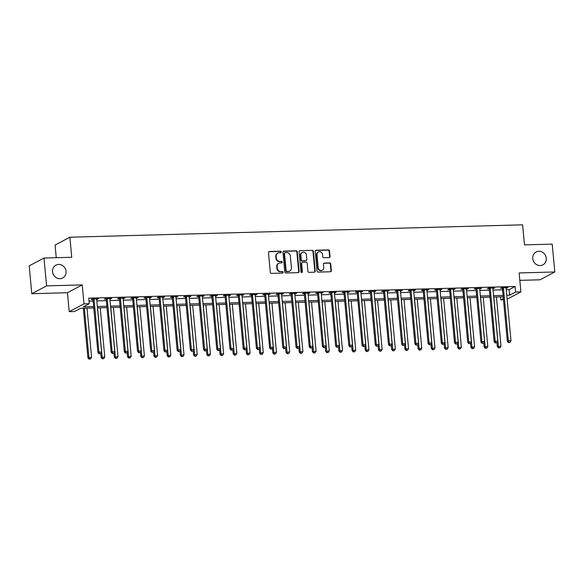 <?xml version="1.0" encoding="UTF-8"?>
<svg xmlns="http://www.w3.org/2000/svg" width="584" height="584" viewBox="0 0 584 584"><rect width="100%" height="100%" fill="white"/><g stroke="black" fill="none" stroke-linecap="round" stroke-linejoin="round"><path stroke-width="0.88" d="M281.24 251.952A0.781 0.715 62.1 0 0 280.444 251.208L269.421 251.507A1.117 1.022 62.1 0 0 268.487 252.631L270.312 272.312A1.117 1.022 62.1 0 0 271.451 273.378L282.474 273.078A0.781 0.715 62.1 0 0 283.123 272.29A0.781 0.715 62.1 0 0 282.327 271.545L280.904 271.589A3.562 3.27 62.1 0 1 277.261 268.18L277.108 266.538A3.562 3.27 62.1 0 1 280.101 262.946L281.524 262.909A0.781 0.715 62.1 0 0 282.182 262.121A0.781 0.715 62.1 0 0 281.386 261.377L279.955 261.413A3.562 3.27 62.1 0 1 276.312 258.011L276.166 256.369A3.562 3.27 62.1 0 1 279.159 252.777L280.583 252.741A0.781 0.715 62.1 0 0 281.24 251.952M280.656 252.733A0.781 0.715 62.1 0 0 280.043 251.419L269.02 251.719A1.117 1.022 62.1 0 0 268.815 251.748M282.546 273.071A0.781 0.715 62.1 0 0 281.926 271.757L280.904 271.589M281.605 262.902A0.781 0.715 62.1 0 0 280.984 261.588L279.955 261.413M532.747 258.617A7.263 6.658 62.1 0 0 542.901 264.844A7.263 6.658 62.1 0 0 546.274 258.245A7.263 6.658 62.1 0 0 536.112 252.011A7.263 6.658 62.1 0 0 532.747 258.617M52.523 271.757A7.263 6.658 62.1 0 0 62.678 277.991A7.263 6.658 62.1 0 0 66.05 271.392A7.263 6.658 62.1 0 0 55.889 265.158A7.263 6.658 62.1 0 0 52.523 271.757M329.099 257.602A1.117 1.022 62.1 0 0 330.033 256.486L329.522 250.959A1.117 1.022 62.1 0 0 328.383 249.894L316.141 250.229A1.117 1.022 62.1 0 0 315.207 251.354L317.032 271.034A1.117 1.022 62.1 0 0 318.171 272.1L330.413 271.764A1.117 1.022 62.1 0 0 331.347 270.647L330.726 263.975A1.117 1.022 62.1 0 0 329.588 262.909L324.354 263.048A1.117 1.022 62.1 0 0 323.419 264.172L323.726 267.479A2.978 2.73 62.1 0 1 322.339 270.188A2.978 2.73 62.1 0 1 318.178 267.633L316.973 254.675A2.978 2.73 62.1 0 1 318.353 251.967A2.978 2.73 62.1 0 1 322.521 254.522L322.718 256.683A1.117 1.022 62.1 0 0 323.857 257.748L329.099 257.602M506.255 289.715L509.102 289.635L515.095 286.467L515.614 292.036L520.899 291.891L507.131 299.176M43.99 258.033L46.574 285.883L31.784 293.716L29.2 265.859L43.99 258.033L71.73 257.274L69.868 237.221L522.622 224.825L524.483 244.878L552.216 244.119L554.8 271.976L519.139 272.947L520.899 291.891M31.784 293.716L67.445 292.737L82.234 284.912L46.574 285.883M82.234 284.912L83.994 303.848L89.279 303.702L83.278 306.877L93.652 306.593M515.095 286.467L88.761 298.132L89.279 303.702M297.263 251.843A1.117 1.022 62.1 0 0 296.124 250.777L283.89 251.113A1.117 1.022 62.1 0 0 282.955 252.237L284.78 271.918A1.117 1.022 62.1 0 0 285.919 272.983L298.154 272.648A1.117 1.022 62.1 0 0 299.096 271.531L297.263 251.843L296.869 252.054A1.117 1.022 62.1 0 0 295.73 250.989L283.488 251.324A1.117 1.022 62.1 0 0 283.284 251.354M300.015 250.667L312.257 250.339A1.117 1.022 62.1 0 1 313.396 251.397L315.221 271.086A1.117 1.022 62.1 0 1 314.287 272.21L309.046 272.348A1.117 1.022 62.1 0 1 307.907 271.283L307.169 263.304A1.117 1.022 62.1 0 0 306.031 262.238L302.556 262.333A1.117 1.022 62.1 0 0 301.621 263.457L302.388 271.764A0.781 0.715 62.1 0 1 302.03 272.472A0.781 0.715 62.1 0 1 300.935 271.808L299.081 251.792A1.117 1.022 62.1 0 1 300.015 250.667L312.257 250.339M519.826 280.356L540.01 279.802L554.8 271.976M89.038 301.14L93.141 301.023M96.827 300.921L106.346 300.665M110.033 300.563L119.552 300.3M123.239 300.198L132.758 299.942M136.444 299.84L145.971 299.577M149.657 299.475L159.177 299.22M162.863 299.118L172.382 298.855M176.069 298.752L185.588 298.497M189.274 298.395L198.801 298.132M202.487 298.03L212.007 297.767M215.693 297.672L225.212 297.409M228.899 297.307L238.418 297.044M242.104 296.949L251.624 296.687M255.317 296.584L264.837 296.322M268.523 296.227L278.042 295.964M281.729 295.862L291.248 295.599M294.935 295.497L304.454 295.241M308.148 295.139L317.667 294.876M321.353 294.774L330.873 294.518M334.559 294.416L344.078 294.154M347.765 294.051L357.284 293.796M360.978 293.694L370.497 293.431M374.183 293.329L383.703 293.073M387.389 292.971L396.908 292.708M400.595 292.606L410.114 292.35M413.808 292.248L423.327 291.985M427.014 291.883L436.533 291.628M440.219 291.526L449.738 291.263M453.425 291.161L462.944 290.898M466.631 290.803L476.157 290.54M479.844 290.438L489.363 290.175M493.049 290.08L502.569 289.817M96.681 299.373L98.484 298.818L92.148 298.993L91.148 299.526L92.863 299.475M109.887 299.008L111.69 298.461L105.354 298.636L104.353 299.161L106.069 299.118M123.1 298.65L124.896 298.096L118.559 298.271L117.559 298.804L119.282 298.752M136.306 298.285L138.109 297.738L131.765 297.913L130.765 298.439L132.488 298.395M149.511 297.928L151.314 297.373L144.971 297.548L143.978 298.081L145.693 298.03M162.717 297.563L164.52 297.015L158.184 297.19L157.184 297.716L158.899 297.672M175.93 297.205L177.726 296.65L171.389 296.825L170.389 297.358L172.112 297.307M189.136 296.84L190.939 296.292L184.595 296.468L183.595 296.993L185.318 296.949M202.341 296.482L204.144 295.927L197.801 296.103L196.808 296.628L198.523 296.584M215.547 296.117L217.35 295.57L211.014 295.738L210.014 296.271L211.729 296.219M228.76 295.76L230.556 295.205L224.219 295.38L223.219 295.906L224.935 295.862M241.966 295.394L243.769 294.847L237.425 295.015L236.425 295.548L238.148 295.497M255.172 295.037L256.975 294.482L250.631 294.657L249.631 295.183L251.354 295.139M268.377 294.672L270.18 294.124L263.844 294.292L262.844 294.825L264.559 294.774M281.59 294.314L283.386 293.759L277.05 293.934L276.049 294.46L277.765 294.416M294.796 293.949L296.599 293.402L290.255 293.569L289.255 294.102L290.978 294.051M308.002 293.584L309.805 293.037L303.461 293.212L302.461 293.737L304.184 293.694M321.207 293.226L323.01 292.672L316.674 292.847L315.674 293.38L317.389 293.329M334.42 292.861L336.216 292.314L329.88 292.489L328.88 293.015L330.595 292.971M347.626 292.504L349.429 291.949L343.085 292.124L342.085 292.657L343.808 292.606M360.832 292.139L362.635 291.591L356.291 291.766L355.291 292.292L357.014 292.248M374.037 291.781L375.841 291.226L369.504 291.401L368.504 291.934L370.219 291.883M387.243 291.416L389.046 290.868L382.71 291.044L381.71 291.569L383.425 291.526M400.456 291.058L402.252 290.503L395.916 290.679L394.915 291.212L396.638 291.161M413.662 290.693L415.465 290.146L409.121 290.321L408.121 290.847L409.844 290.803M426.868 290.336L428.671 289.781L422.334 289.956L421.334 290.489L423.05 290.438M440.073 289.971L441.876 289.423L435.54 289.598L434.54 290.124L436.255 290.08M453.286 289.613L455.082 289.058L448.746 289.233L447.745 289.759L449.468 289.715M466.492 289.248L468.295 288.7L461.951 288.868L460.951 289.401L462.674 289.35M479.698 288.89L481.501 288.335L475.157 288.511L474.164 289.036L475.88 288.992M492.903 288.525L494.706 287.978L488.37 288.146L487.37 288.678L489.085 288.627M506.116 288.168L507.912 287.613L501.576 287.788L500.576 288.313L502.291 288.27M69.868 237.221L55.078 245.046L56.246 257.697M503.496 299.789L500.824 299.862L503.379 298.512M500.539 296.862L500.824 299.862M93.783 307.994L80.483 308.359L74.482 311.535L69.204 311.681L83.994 303.848M67.445 292.737L69.204 311.681M506.773 295.285L509.613 295.212L515.614 292.036M97.345 306.498L106.865 306.235M110.551 306.133L120.07 305.87M123.757 305.768L133.276 305.512M136.963 305.41L146.482 305.147M150.168 305.045L159.695 304.79M163.381 304.687L172.9 304.425M176.587 304.322L186.106 304.067M189.793 303.965L199.312 303.702M202.998 303.6L212.525 303.344M216.211 303.242L225.731 302.979M229.417 302.877L238.936 302.622M242.623 302.519L252.142 302.257M255.828 302.154L265.355 301.892M269.041 301.797L278.561 301.534M282.247 301.432L291.766 301.169M295.453 301.074L304.972 300.811M308.659 300.709L318.178 300.446M321.872 300.351L331.391 300.088M335.077 299.986L344.596 299.723M348.283 299.621L357.802 299.366M361.489 299.263L371.008 299.001M374.702 298.899L384.221 298.643M387.907 298.541L397.427 298.278M401.113 298.176L410.632 297.92M414.319 297.818L423.838 297.555M427.532 297.453L437.051 297.198M440.738 297.095L450.257 296.833M453.943 296.73L463.462 296.475M467.149 296.373L476.668 296.11M480.355 296.008L489.881 295.752M493.568 295.65L503.087 295.387M503.218 296.789L493.699 297.052M490.005 297.147L480.486 297.409M476.799 297.512L467.28 297.774M463.594 297.869L454.075 298.132M450.388 298.234L440.869 298.497M437.175 298.599L427.656 298.855M423.969 298.957L414.45 299.22M410.764 299.322L401.244 299.577M397.558 299.68L388.039 299.942M384.345 300.045L374.826 300.3M371.139 300.402L361.62 300.665M357.934 300.767L348.414 301.023M344.728 301.125L335.209 301.388M331.522 301.49L321.996 301.745M318.309 301.848L308.79 302.111M305.103 302.213L295.584 302.476M291.898 302.57L282.379 302.833M278.692 302.935L269.166 303.198M265.479 303.293L255.96 303.556M252.273 303.658L242.754 303.921M239.068 304.016L229.548 304.279M225.862 304.381L216.336 304.644M212.649 304.738L203.13 305.001M199.443 305.103L189.924 305.366M186.238 305.469L176.718 305.724M173.032 305.826L163.513 306.089M159.819 306.191L150.3 306.447M146.613 306.549L137.094 306.812M133.407 306.914L123.888 307.169M120.202 307.272L110.683 307.534M106.989 307.637L97.47 307.892M509.102 289.635L509.613 295.212M97.484 299.351L97.44 298.847M110.69 298.986L110.646 298.49M123.903 298.628L123.852 298.125M137.109 298.263L137.058 297.767M150.314 297.906L150.27 297.402M163.52 297.541L163.476 297.044M176.726 297.183L176.682 296.679M189.939 296.818L189.888 296.322M203.144 296.46L203.101 295.957M216.35 296.095L216.306 295.599M229.556 295.738L229.512 295.234M242.769 295.373L242.718 294.876M255.974 295.015L255.931 294.511M269.18 294.65L269.136 294.154M282.386 294.292L282.342 293.788M295.599 293.927L295.548 293.423M308.805 293.562L308.761 293.066M322.01 293.204L321.966 292.701M335.216 292.839L335.172 292.343M348.429 292.482L348.378 291.978M361.635 292.117L361.584 291.62M374.84 291.759L374.797 291.255M388.046 291.394L388.002 290.898M401.259 291.036L401.208 290.533M414.465 290.671L414.414 290.175M427.671 290.314L427.627 289.81M440.876 289.949L440.832 289.452M454.089 289.591L454.038 289.087M467.295 289.226L467.244 288.73M480.501 288.868L480.457 288.365M493.706 288.503L493.662 288.007M506.912 288.146L506.868 287.642M277.816 253.127L277.415 253.339A3.562 3.27 62.1 0 0 275.765 256.58L276.166 256.369M279.561 261.625A3.562 3.27 62.1 0 1 275.918 258.216L275.765 256.58M278.758 263.296L278.356 263.508A3.562 3.27 62.1 0 0 276.707 266.749L277.108 266.538M280.502 271.801A3.562 3.27 62.1 0 1 276.86 268.392L276.707 266.749M298.366 272.618A1.117 1.022 62.1 0 0 298.694 271.743L296.869 252.054M285.174 252.609A0.781 0.715 62.1 0 0 284.517 253.398L286.123 270.677A0.781 0.715 62.1 0 0 286.919 271.421L288.423 271.377A3.562 3.27 62.1 0 0 291.416 267.793L290.321 255.982A3.562 3.27 62.1 0 0 286.678 252.573L285.174 252.609M284.875 252.689L284.481 252.901A0.781 0.715 62.1 0 0 284.116 253.609L284.517 253.398M289.766 271.034L289.365 271.246A3.562 3.27 62.1 0 1 288.022 271.589L286.518 271.633A0.781 0.715 62.1 0 1 285.722 270.888L284.116 253.609M314.491 272.18A1.117 1.022 62.1 0 0 314.82 271.297L312.995 251.609A1.117 1.022 62.1 0 0 311.856 250.551M302.132 262.442L301.738 262.654A1.117 1.022 62.1 0 0 301.22 263.669L301.986 271.976L302.388 271.764M301.811 272.546A0.781 0.715 62.1 0 0 301.986 271.976M306.396 255.018A2.978 2.73 62.1 0 0 302.235 252.463A2.978 2.73 62.1 0 0 300.848 255.172L301.271 259.734A1.117 1.022 62.1 0 0 302.41 260.8L305.885 260.705A1.117 1.022 62.1 0 0 306.819 259.588L306.396 255.018M302.235 252.463L301.833 252.675A2.978 2.73 62.1 0 0 300.453 255.383L300.848 255.172M306.308 260.595L305.906 260.807A1.117 1.022 62.1 0 1 305.483 260.917L302.016 261.012A1.117 1.022 62.1 0 1 300.877 259.946L300.453 255.383M318.353 251.967L317.952 252.178A2.978 2.73 62.1 0 0 316.572 254.887L316.973 254.675M322.339 270.188L321.945 270.399A2.978 2.73 62.1 0 1 317.776 267.844L316.572 254.887M330.617 271.735A1.117 1.022 62.1 0 0 330.945 270.859L330.325 264.187A1.117 1.022 62.1 0 0 329.186 263.121L323.952 263.26A1.117 1.022 62.1 0 0 323.748 263.289M329.303 257.573A1.117 1.022 62.1 0 0 329.632 256.697L329.12 251.171A1.117 1.022 62.1 0 0 327.982 250.105L315.747 250.441A1.117 1.022 62.1 0 0 315.535 250.47M83.322 308.279L87.928 357.904L91.571 357.306L87.016 308.184M84.373 308.257L88.929 357.379L89.556 358.963L89.155 359.175L90.615 358.934L89.556 358.963M91.571 357.306L90.615 358.934M89.155 359.175L87.928 357.904M94.046 299.504L93.046 300.03L97.922 352.619L98.922 352.086L94.046 299.504A1.131 1.044 62.1 0 0 93.929 299.088L93.863 298.95M99.55 353.678L100.609 353.648L99.55 353.678L98.922 352.086L101.565 352.021L96.688 299.431A1.131 1.044 62.1 0 1 96.725 299.008L96.769 298.869M93.046 300.03A1.131 1.044 62.1 0 0 92.929 299.614L92.63 298.979M97.922 352.619L99.149 353.889M100.609 353.648L101.565 352.021M100.755 353.4L101.134 357.547L104.777 356.948L100.222 307.819M97.579 307.892L102.134 357.014L102.762 358.605L102.361 358.817L103.821 358.576L102.762 358.605M104.777 356.948L103.821 358.576M102.361 358.817L101.134 357.547M113.96 353.043L114.34 357.182L117.983 356.583L113.427 307.461M110.785 307.527L115.34 356.656L115.968 358.24L115.574 358.452L117.026 358.211L115.968 358.24M117.983 356.583L117.026 358.211M115.574 358.452L114.34 357.182M127.166 352.678L127.553 356.824L131.196 356.225L126.633 307.096M123.99 307.169L128.553 356.291L129.181 357.882L128.779 358.094L130.232 357.853L129.181 357.882M131.196 356.225L130.232 357.853M128.779 358.094L127.553 356.824M107.252 299.139L106.252 299.672L111.135 352.254L112.128 351.729L107.252 299.139A1.131 1.044 62.1 0 0 107.135 298.723L107.069 298.585M112.756 353.313L113.814 353.284L112.756 353.313L112.128 351.729L114.771 351.656L109.894 299.066A1.131 1.044 62.1 0 1 109.931 298.65L109.975 298.504M106.252 299.672A1.131 1.044 62.1 0 0 106.135 299.256L105.835 298.621M111.135 352.254L112.362 353.524M113.814 353.284L114.771 351.656M120.457 298.782L119.457 299.307L124.341 351.897L125.341 351.364L120.457 298.782A1.131 1.044 62.1 0 0 120.348 298.366L120.275 298.227M125.969 352.955L127.02 352.926L125.969 352.955L125.341 351.364L127.984 351.291L123.1 298.709A1.131 1.044 62.1 0 1 123.136 298.285L123.18 298.147M119.457 299.307A1.131 1.044 62.1 0 0 119.348 298.891L119.041 298.256M124.341 351.897L125.567 353.167M127.02 352.926L127.984 351.291M133.67 298.417L132.67 298.942L137.547 351.531L138.547 351.006L133.67 298.417A1.131 1.044 62.1 0 0 133.553 298.001L133.488 297.862M139.174 352.59L140.233 352.561L139.174 352.59L138.547 351.006L141.189 350.933L136.306 298.344A1.131 1.044 62.1 0 1 136.349 297.928L136.386 297.782M132.67 298.942A1.131 1.044 62.1 0 0 132.553 298.534L132.247 297.898M137.547 351.531L138.773 352.802M140.233 352.561L141.189 350.933M140.372 352.313L140.759 356.459L144.401 355.86L139.839 306.739M137.203 306.804L141.759 355.933L142.387 357.517L141.985 357.729L143.445 357.488L142.387 357.517M144.401 355.86L143.445 357.488M141.985 357.729L140.759 356.459M146.876 298.052L145.876 298.585L150.752 351.174L151.752 350.641L146.876 298.052A1.131 1.044 62.1 0 0 146.759 297.643L146.694 297.504M152.38 352.225L153.439 352.203L152.38 352.225L151.752 350.641L154.395 350.568L149.519 297.986A1.131 1.044 62.1 0 1 149.555 297.563L149.592 297.424M145.876 298.585A1.131 1.044 62.1 0 0 145.759 298.168L145.46 297.533M150.752 351.174L151.979 352.437M153.439 352.203L154.395 350.568M153.585 351.955L153.964 356.101L157.607 355.495L153.052 306.374M150.409 306.447L154.964 355.568L155.592 357.16L155.191 357.372L156.651 357.131L155.592 357.16M157.607 355.495L156.651 357.131M155.191 357.372L153.964 356.101M160.082 297.694L159.082 298.22L163.958 350.809L164.958 350.283L160.082 297.694A1.131 1.044 62.1 0 0 159.965 297.278L159.899 297.139M165.586 351.867L166.644 351.838L165.586 351.867L164.958 350.283L167.601 350.21L162.724 297.621A1.131 1.044 62.1 0 1 162.761 297.205L162.805 297.059M159.082 298.22A1.131 1.044 62.1 0 0 158.965 297.811L158.665 297.176M163.958 350.809L165.192 352.079M166.644 351.838L167.601 350.21M166.79 351.59L167.17 355.736L170.813 355.138L166.257 306.009M163.615 306.082L168.17 355.211L168.798 356.795L168.396 357.007L169.856 356.766L168.798 356.795M170.813 355.138L169.856 356.766M168.396 357.007L167.17 355.736M173.287 297.329L172.287 297.862L177.171 350.451L178.171 349.918L173.287 297.329A1.131 1.044 62.1 0 0 173.178 296.92L173.105 296.781M178.799 351.502L179.85 351.473L178.799 351.502L178.171 349.918L180.806 349.845L175.93 297.263A1.131 1.044 62.1 0 1 175.966 296.84L176.01 296.701M172.287 297.862A1.131 1.044 62.1 0 0 172.178 297.446L171.871 296.811M177.171 350.451L178.397 351.714M179.85 351.473L180.806 349.845M179.996 351.232L180.383 355.379L184.018 354.773L179.463 305.651M176.821 305.724L181.383 354.846L182.004 356.437L181.609 356.642L183.062 356.408L182.004 356.437M184.018 354.773L183.062 356.408M181.609 356.642L180.383 355.379M186.5 296.971L185.5 297.497L190.377 350.086L191.377 349.56L186.5 296.971A1.131 1.044 62.1 0 0 186.384 296.555L186.318 296.416M192.005 351.145L193.056 351.115L192.005 351.145L191.377 349.56L194.019 349.488L189.136 296.898A1.131 1.044 62.1 0 1 189.179 296.482L189.216 296.336M185.5 297.497A1.131 1.044 62.1 0 0 185.383 297.088L185.077 296.453M190.377 350.086L191.603 351.356M193.056 351.115L194.019 349.488M193.202 350.867L193.589 355.014L197.231 354.415L192.669 305.286M190.034 305.359L194.589 354.488L195.217 356.072L194.815 356.284L196.268 356.043L195.217 356.072M197.231 354.415L196.268 356.043M194.815 356.284L193.589 355.014M199.706 296.606L198.706 297.139L203.582 349.728L204.582 349.195L199.706 296.606A1.131 1.044 62.1 0 0 199.589 296.197L199.524 296.059M205.21 350.78L206.269 350.75L205.21 350.78L204.582 349.195L207.225 349.123L202.349 296.533A1.131 1.044 62.1 0 1 202.385 296.117L202.422 295.978M198.706 297.139A1.131 1.044 62.1 0 0 198.589 296.723L198.283 296.088M203.582 349.728L204.809 350.991M206.269 350.75L207.225 349.123M206.407 350.51L206.794 354.656L210.437 354.05L205.882 304.928M203.239 305.001L207.794 354.123L208.422 355.707L208.021 355.919L209.481 355.678L208.422 355.707M210.437 354.05L209.481 355.678M208.021 355.919L206.794 354.656M212.912 296.249L211.912 296.774L216.788 349.363L217.788 348.838L212.912 296.249A1.131 1.044 62.1 0 0 212.795 295.832L212.729 295.694M218.416 350.422L219.474 350.393L218.416 350.422L217.788 348.838L220.431 348.765L215.554 296.176A1.131 1.044 62.1 0 1 215.591 295.76L215.635 295.613M211.912 296.774A1.131 1.044 62.1 0 0 211.795 296.365L211.496 295.73M216.788 349.363L218.014 350.634M219.474 350.393L220.431 348.765M219.621 350.144L220 354.291L223.643 353.692L219.088 304.563M216.445 304.636L221 353.765L221.628 355.349L221.227 355.561L222.686 355.32L221.628 355.349M223.643 353.692L222.686 355.32M221.227 355.561L220 354.291M226.118 295.884L225.117 296.416L230.001 349.006L231.001 348.473L226.118 295.884A1.131 1.044 62.1 0 0 226.008 295.475L225.935 295.336M231.622 350.057L232.68 350.028L231.622 350.057L231.001 348.473L233.637 348.4L228.76 295.811A1.131 1.044 62.1 0 1 228.797 295.394L228.84 295.256M225.117 296.416A1.131 1.044 62.1 0 0 225.008 296L224.701 295.365M230.001 349.006L231.227 350.269M232.68 350.028L233.637 348.4M232.826 349.787L233.213 353.933L236.848 353.327L232.293 304.206M229.651 304.279L234.213 353.4L234.834 354.984L234.439 355.196L235.892 354.955L234.834 354.984M236.848 353.327L235.892 354.955M234.439 355.196L233.213 353.933M239.331 295.526L238.33 296.051L243.207 348.641L244.207 348.115L239.331 295.526A1.131 1.044 62.1 0 0 239.214 295.11L239.148 294.971M244.835 349.699L245.886 349.67L244.835 349.699L244.207 348.115L246.849 348.042L241.966 295.453A1.131 1.044 62.1 0 1 242.01 295.037L242.046 294.891M238.33 296.051A1.131 1.044 62.1 0 0 238.214 295.643L237.907 295.008M243.207 348.641L244.433 349.911M245.886 349.67L246.849 348.042M246.032 349.422L246.419 353.568L250.061 352.97L245.499 303.841M242.864 303.914L247.419 353.043L248.047 354.627L247.645 354.838L249.098 354.597L248.047 354.627M250.061 352.97L249.098 354.597M247.645 354.838L246.419 353.568M252.536 295.161L251.536 295.694L256.412 348.283L257.413 347.75L252.536 295.161A1.131 1.044 62.1 0 0 252.419 294.752L252.354 294.606M258.04 349.334L259.099 349.305L258.04 349.334L257.413 347.75L260.055 347.677L255.179 295.088A1.131 1.044 62.1 0 1 255.215 294.672L255.252 294.533M251.536 295.694A1.131 1.044 62.1 0 0 251.419 295.278L251.113 294.643M256.412 348.283L257.639 349.546M259.099 349.305L260.055 347.677M259.238 349.064L259.624 353.211L263.267 352.605L258.712 303.483M256.069 303.556L260.625 352.678L261.252 354.262L260.851 354.473L262.311 354.233L261.252 354.262M263.267 352.605L262.311 354.233M260.851 354.473L259.624 353.211M265.742 294.803L264.742 295.329L269.618 347.918L270.618 347.392L265.742 294.803A1.131 1.044 62.1 0 0 265.625 294.387L265.559 294.248M271.246 348.976L272.305 348.947L271.246 348.976L270.618 347.392L273.261 347.319L268.385 294.73A1.131 1.044 62.1 0 1 268.421 294.314L268.465 294.168M264.742 295.329A1.131 1.044 62.1 0 0 264.625 294.92L264.326 294.285M269.618 347.918L270.845 349.188M272.305 348.947L273.261 347.319M272.451 348.699L272.83 352.846L276.473 352.247L271.918 303.118M269.275 303.191L273.83 352.32L274.458 353.904L274.057 354.116L275.517 353.875L274.458 353.904M276.473 352.247L275.517 353.875M274.057 354.116L272.83 352.846M278.948 294.438L277.947 294.971L282.831 347.56L283.831 347.027L278.948 294.438A1.131 1.044 62.1 0 0 278.838 294.029L278.765 293.883M284.452 348.611L285.51 348.582L284.452 348.611L283.831 347.027L286.467 346.954L281.59 294.365A1.131 1.044 62.1 0 1 281.627 293.949L281.671 293.81M277.947 294.971A1.131 1.044 62.1 0 0 277.838 294.555L277.531 293.92M282.831 347.56L284.058 348.823M285.51 348.582L286.467 346.954M285.656 348.341L286.043 352.488L289.679 351.882L285.123 302.76M282.481 302.833L287.043 351.955L287.664 353.539L287.27 353.751L288.722 353.51L287.664 353.539M289.679 351.882L288.722 353.51M287.27 353.751L286.043 352.488M292.161 294.081L291.161 294.606L296.037 347.195L297.037 346.67L292.161 294.081A1.131 1.044 62.1 0 0 292.044 293.664L291.978 293.526M297.665 348.254L298.716 348.225L297.665 348.254L297.037 346.67L299.68 346.597L294.796 294.007A1.131 1.044 62.1 0 1 294.84 293.591L294.876 293.445M291.161 294.606A1.131 1.044 62.1 0 0 291.044 294.19L290.737 293.562M296.037 347.195L297.263 348.466M298.716 348.225L299.68 346.597M298.862 347.976L299.249 352.123L302.892 351.524L298.329 302.395M295.687 302.468L300.249 351.597L300.877 353.181L300.475 353.393L301.928 353.152L300.877 353.181M302.892 351.524L301.928 353.152M300.475 353.393L299.249 352.123M305.366 293.716L304.366 294.248L309.243 346.83L310.243 346.305L305.366 293.716A1.131 1.044 62.1 0 0 305.249 293.299L305.184 293.161M310.87 347.889L311.929 347.86L310.87 347.889L310.243 346.305L312.885 346.232L308.009 293.642A1.131 1.044 62.1 0 1 308.045 293.226L308.082 293.08M304.366 294.248A1.131 1.044 62.1 0 0 304.249 293.832L303.943 293.197M309.243 346.83L310.469 348.101M311.929 347.86L312.885 346.232M312.068 347.619L312.455 351.765L316.097 351.159L311.542 302.037M308.899 302.111L313.455 351.232L314.082 352.816L313.681 353.028L315.141 352.787L314.082 352.816M316.097 351.159L315.141 352.787M313.681 353.028L312.455 351.765M318.572 293.358L317.572 293.883L322.448 346.473L323.448 345.94L318.572 293.358A1.131 1.044 62.1 0 0 318.455 292.942L318.389 292.803M324.076 347.531L325.135 347.502L324.076 347.531L323.448 345.94L326.091 345.874L321.215 293.285A1.131 1.044 62.1 0 1 321.251 292.861L321.295 292.723M317.572 293.883A1.131 1.044 62.1 0 0 317.455 293.467L317.156 292.832M322.448 346.473L323.675 347.743M325.135 347.502L326.091 345.874M325.281 347.254L325.66 351.4L329.303 350.801L324.748 301.673M322.105 301.745L326.66 350.874L327.288 352.459L326.887 352.67L328.347 352.429L327.288 352.459M329.303 350.801L328.347 352.429M326.887 352.67L325.66 351.4M331.778 292.993L330.778 293.526L335.661 346.108L336.661 345.582L331.778 292.993A1.131 1.044 62.1 0 0 331.661 292.577L331.595 292.438M337.282 347.166L338.34 347.137L337.282 347.166L336.661 345.582L339.297 345.509L334.42 292.92A1.131 1.044 62.1 0 1 334.457 292.504L334.501 292.358M330.778 293.526A1.131 1.044 62.1 0 0 330.668 293.11L330.361 292.474M335.661 346.108L336.888 347.378M338.34 347.137L339.297 345.509M338.486 346.896L338.873 351.035L342.509 350.437L337.953 301.315M335.311 301.388L339.866 350.51L340.494 352.094L340.1 352.305L341.552 352.064L340.494 352.094M342.509 350.437L341.552 352.064M340.1 352.305L338.873 351.035M344.983 292.635L343.991 293.161L348.867 345.75L349.867 345.217L344.983 292.635A1.131 1.044 62.1 0 0 344.874 292.219L344.808 292.08M350.495 346.808L351.546 346.779L350.495 346.808L349.867 345.217L352.51 345.151L347.626 292.562A1.131 1.044 62.1 0 1 347.662 292.139L347.706 292M343.991 293.161A1.131 1.044 62.1 0 0 343.874 292.745L343.567 292.109M348.867 345.75L350.093 347.02M351.546 346.779L352.51 345.151M351.692 346.531L352.079 350.677L355.722 350.079L351.159 300.95M348.517 301.023L353.079 350.144L353.707 351.736L353.305 351.948L354.758 351.707L353.707 351.736M355.722 350.079L354.758 351.707M353.305 351.948L352.079 350.677M358.196 292.27L357.196 292.803L362.073 345.385L363.073 344.859L358.196 292.27A1.131 1.044 62.1 0 0 358.08 291.854L358.014 291.715M363.701 346.443L364.759 346.414L363.701 346.443L363.073 344.859L365.715 344.786L360.839 292.197A1.131 1.044 62.1 0 1 360.875 291.781L360.912 291.635M357.196 292.803A1.131 1.044 62.1 0 0 357.079 292.387L356.773 291.752M362.073 345.385L363.299 346.655M364.759 346.414L365.715 344.786M364.898 346.173L365.285 350.312L368.927 349.714L364.372 300.592M361.73 300.658L366.285 349.787L366.913 351.371L366.511 351.583L367.971 351.342L366.913 351.371M368.927 349.714L367.971 351.342M366.511 351.583L365.285 350.312M371.402 291.912L370.402 292.438L375.278 345.027L376.279 344.494L371.402 291.912A1.131 1.044 62.1 0 0 371.285 291.496L371.22 291.358M376.906 346.086L377.965 346.057L376.906 346.086L376.279 344.494L378.921 344.421L374.045 291.839A1.131 1.044 62.1 0 1 374.081 291.416L374.125 291.277M370.402 292.438A1.131 1.044 62.1 0 0 370.285 292.022L369.986 291.387M375.278 345.027L376.505 346.297M377.965 346.057L378.921 344.421M378.111 345.808L378.49 349.955L382.133 349.356L377.578 300.227M374.935 300.3L379.49 349.422L380.118 351.013L379.717 351.225L381.177 350.984L380.118 351.013M382.133 349.356L381.177 350.984M379.717 351.225L378.49 349.955M384.608 291.547L383.608 292.073L388.491 344.662L389.484 344.137L384.608 291.547A1.131 1.044 62.1 0 0 384.491 291.131L384.425 290.993M390.112 345.721L391.171 345.692L390.112 345.721L389.484 344.137L392.127 344.064L387.25 291.474A1.131 1.044 62.1 0 1 387.287 291.058L387.331 290.912M383.608 292.073A1.131 1.044 62.1 0 0 383.498 291.664L383.192 291.029M388.491 344.662L389.718 345.932M391.171 345.692L392.127 344.064M391.316 345.443L391.703 349.59L395.339 348.991L390.784 299.869M388.141 299.935L392.696 349.064L393.324 350.648L392.93 350.86L394.382 350.619L393.324 350.648M395.339 348.991L394.382 350.619M392.93 350.86L391.703 349.59M397.814 291.182L396.813 291.715L401.697 344.304L402.697 343.772L397.814 291.182A1.131 1.044 62.1 0 0 397.704 290.774L397.638 290.635M403.325 345.356L404.376 345.334L403.325 345.356L402.697 343.772L405.34 343.699L400.456 291.117A1.131 1.044 62.1 0 1 400.493 290.693L400.536 290.555M396.813 291.715A1.131 1.044 62.1 0 0 396.704 291.299L396.397 290.664M401.697 344.304L402.924 345.567M404.376 345.334L405.34 343.699M404.522 345.086L404.909 349.232L408.552 348.626L403.989 299.504M401.347 299.577L405.909 348.699L406.537 350.291L406.135 350.502L407.588 350.261L406.537 350.291M408.552 348.626L407.588 350.261M406.135 350.502L404.909 349.232M411.026 290.825L410.026 291.35L414.903 343.939L415.903 343.414L411.026 290.825A1.131 1.044 62.1 0 0 410.91 290.409L410.844 290.27M416.531 344.998L417.589 344.969L416.531 344.998L415.903 343.414L418.546 343.341L413.669 290.752A1.131 1.044 62.1 0 1 413.706 290.336L413.742 290.19M410.026 291.35A1.131 1.044 62.1 0 0 409.91 290.942L409.603 290.306M414.903 343.939L416.129 345.21M417.589 344.969L418.546 343.341M417.728 344.721L418.115 348.867L421.757 348.268L417.202 299.139M414.56 299.212L419.115 348.341L419.743 349.925L419.341 350.137L420.801 349.896L419.743 349.925M421.757 348.268L420.801 349.896M419.341 350.137L418.115 348.867M424.232 290.46L423.232 290.993L428.109 343.582L429.109 343.049L424.232 290.46A1.131 1.044 62.1 0 0 424.115 290.051L424.05 289.912M429.736 344.633L430.795 344.604L429.736 344.633L429.109 343.049L431.751 342.976L426.875 290.394A1.131 1.044 62.1 0 1 426.911 289.971L426.955 289.832M423.232 290.993A1.131 1.044 62.1 0 0 423.115 290.577L422.816 289.941M428.109 343.582L429.335 344.845M430.795 344.604L431.751 342.976M430.941 344.363L431.32 348.509L434.963 347.903L430.408 298.782M427.765 298.855L432.321 347.976L432.948 349.56L432.547 349.772L434.007 349.539L432.948 349.56M434.963 347.903L434.007 349.539M432.547 349.772L431.32 348.509M437.438 290.102L436.438 290.628L441.314 343.217L442.314 342.691L437.438 290.102A1.131 1.044 62.1 0 0 437.321 289.686L437.255 289.547M442.942 344.275L444.001 344.246L442.942 344.275L442.314 342.691L444.957 342.618L440.081 290.029A1.131 1.044 62.1 0 1 440.117 289.613L440.161 289.467M436.438 290.628A1.131 1.044 62.1 0 0 436.321 290.219L436.022 289.584M441.314 343.217L442.548 344.487M444.001 344.246L444.957 342.618M444.147 343.998L444.526 348.144L448.169 347.546L443.614 298.417M440.971 298.49L445.526 347.619L446.154 349.203L445.76 349.414L447.213 349.174L446.154 349.203M448.169 347.546L447.213 349.174M445.76 349.414L444.526 348.144M450.644 289.737L449.644 290.27L454.527 342.859L455.527 342.326L450.644 289.737A1.131 1.044 62.1 0 0 450.534 289.328L450.461 289.189M456.155 343.91L457.206 343.881L456.155 343.91L455.527 342.326L458.17 342.253L453.286 289.664A1.131 1.044 62.1 0 1 453.323 289.248L453.366 289.109M449.644 290.27A1.131 1.044 62.1 0 0 449.534 289.854L449.227 289.219M454.527 342.859L455.754 344.122M457.206 343.881L458.17 342.253M457.352 343.64L457.739 347.787L461.375 347.181L456.819 298.059M454.177 298.132L458.739 347.254L459.367 348.838L458.966 349.049L460.418 348.809L459.367 348.838M461.375 347.181L460.418 348.809M458.966 349.049L457.739 347.787M463.857 289.379L462.856 289.905L467.733 342.494L468.733 341.969L463.857 289.379A1.131 1.044 62.1 0 0 463.74 288.963L463.674 288.825M469.361 343.553L470.419 343.523L469.361 343.553L468.733 341.969L471.376 341.896L466.492 289.306A1.131 1.044 62.1 0 1 466.536 288.89L466.572 288.744M462.856 289.905A1.131 1.044 62.1 0 0 462.74 289.496L462.433 288.861M467.733 342.494L468.959 343.764M470.419 343.523L471.376 341.896M470.558 343.275L470.945 347.422L474.588 346.823L470.025 297.694M467.39 297.767L471.945 346.896L472.573 348.48L472.171 348.692L473.631 348.451L472.573 348.48M474.588 346.823L473.631 348.451M472.171 348.692L470.945 347.422M477.062 289.014L476.062 289.547L480.939 342.136L481.939 341.603L477.062 289.014A1.131 1.044 62.1 0 0 476.945 288.606L476.88 288.467M482.566 343.188L483.625 343.158L482.566 343.188L481.939 341.603L484.581 341.531L479.705 288.941A1.131 1.044 62.1 0 1 479.741 288.525L479.778 288.387M476.062 289.547A1.131 1.044 62.1 0 0 475.945 289.131L475.646 288.496M480.939 342.136L482.165 343.399M483.625 343.158L484.581 341.531M483.771 342.918L484.151 347.064L487.793 346.458L483.238 297.336M480.596 297.409L485.151 346.531L485.779 348.115L485.377 348.327L486.837 348.086L485.779 348.115M487.793 346.458L486.837 348.086M485.377 348.327L484.151 347.064M490.268 288.657L489.268 289.182L494.144 341.771L495.144 341.246L490.268 288.657A1.131 1.044 62.1 0 0 490.151 288.24L490.086 288.102M495.772 342.83L496.831 342.801L495.772 342.83L495.144 341.246L497.787 341.173L492.911 288.584A1.131 1.044 62.1 0 1 492.947 288.168L492.991 288.022M489.268 289.182A1.131 1.044 62.1 0 0 489.151 288.773L488.852 288.138M494.144 341.771L495.371 343.042M496.831 342.801L497.787 341.173M496.977 342.553L497.356 346.699L500.999 346.1L496.444 296.971M493.801 297.044L498.356 346.173L498.984 347.757L498.583 347.969L500.043 347.728L498.984 347.757M500.999 346.1L500.043 347.728M498.583 347.969L497.356 346.699M503.474 288.292L502.474 288.825L507.357 341.414L508.357 340.881L503.474 288.292A1.131 1.044 62.1 0 0 503.364 287.883L503.291 287.737M508.985 342.465L510.036 342.436L508.985 342.465L508.357 340.881L510.993 340.808L506.116 288.219A1.131 1.044 62.1 0 1 506.153 287.803L506.197 287.664M502.474 288.825A1.131 1.044 62.1 0 0 502.364 288.408L502.058 287.773M507.357 341.414L508.584 342.677M510.036 342.436L510.993 340.808M280.043 251.419L280.444 251.208M281.926 271.757L282.327 271.545M280.984 261.588L281.386 261.377M275.918 258.216L276.312 258.011M276.86 268.392L277.261 268.18M269.02 251.719L269.421 251.507M298.694 271.743L299.096 271.531M283.488 251.324L283.89 251.113M295.73 250.989L296.124 250.777M285.722 270.888L286.123 270.677M286.518 271.633L286.919 271.421M288.022 271.589L288.423 271.377M312.995 251.609L313.396 251.397M314.82 271.297L315.221 271.086M301.22 263.669L301.621 263.457M300.877 259.946L301.271 259.734M302.016 261.012L302.41 260.8M305.483 260.917L305.885 260.705M317.776 267.844L318.178 267.633M323.952 263.26L324.354 263.048M329.186 263.121L329.588 262.909M330.325 264.187L330.726 263.975M330.945 270.859L331.347 270.647M315.747 250.441L316.141 250.229M327.982 250.105L328.383 249.894M329.12 251.171L329.522 250.959M329.632 256.697L330.033 256.486M93.929 299.088L92.929 299.614M107.135 298.723L106.135 299.256M120.348 298.366L119.348 298.891M133.553 298.001L132.553 298.534M146.759 297.643L145.759 298.168M159.965 297.278L158.965 297.811M173.178 296.92L172.178 297.446M186.384 296.555L185.383 297.088M199.589 296.197L198.589 296.723M212.795 295.832L211.795 296.365M226.008 295.475L225.008 296M239.214 295.11L238.214 295.643M252.419 294.752L251.419 295.278M265.625 294.387L264.625 294.92M278.838 294.029L277.838 294.555M292.044 293.664L291.044 294.19M305.249 293.299L304.249 293.832M318.455 292.942L317.455 293.467M331.661 292.577L330.668 293.11M344.874 292.219L343.874 292.745M358.08 291.854L357.079 292.387M371.285 291.496L370.285 292.022M384.491 291.131L383.498 291.664M397.704 290.774L396.704 291.299M410.91 290.409L409.91 290.942M424.115 290.051L423.115 290.577M437.321 289.686L436.321 290.219M450.534 289.328L449.534 289.854M463.74 288.963L462.74 289.496M476.945 288.606L475.945 289.131M490.151 288.24L489.151 288.773M503.364 287.883L502.364 288.408"/></g></svg>
